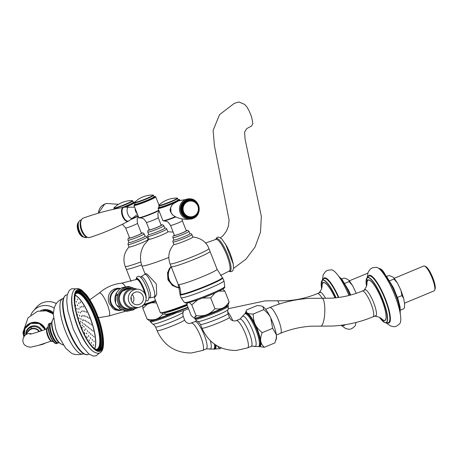 <?xml version="1.0" encoding="UTF-8"?>
<svg xmlns="http://www.w3.org/2000/svg" width="458" height="458" viewBox="0 0 458 458"><rect width="100%" height="100%" fill="white"/><g stroke="black" fill="none" stroke-linecap="round" stroke-linejoin="round"><path stroke-width="0.69" d="M187.917 307.141A22.396 1.769 158.5 0 1 166.025 314.303A22.396 1.769 158.5 0 1 165.304 314.148C165.149 314.514 165.733 314.652 167.05 314.566L167.05 314.566A22.013 1.74 -21.5 0 0 188.083 307.57M187.236 305.412A22.396 1.769 158.5 0 1 165.985 312.505L161.949 313.026A26.1 2.061 -21.5 0 0 187.047 304.747M156.739 294.317L155.222 296.652L154.73 296.681M145.478 274.067L145.925 273.752L147.293 274.13L145.77 273.684L145.295 274.142M179.284 287.893L172.569 285.454L168.12 279.895L167.645 272.745L171.074 266.39M154.506 296.778L154.907 296.87L156.716 294.38L156.264 283.92L147.155 274.067M149.113 239.002L143.938 245.122C140.182 251.717 139.501 258.61 141.888 265.812A26.467 2.09 158.5 0 0 166.804 258.255A26.467 2.09 158.5 0 0 168.796 257.465A26.472 2.095 158.5 0 1 142.747 266.006A26.472 2.095 158.5 0 1 141.888 265.817A26.472 2.095 158.5 0 1 141.883 265.8L145.186 274.187M171.029 266.281L167.536 272.647L167.931 279.827L172.443 285.54L179.313 288.025M167.874 231.788A10.179 0.807 158.5 0 1 167.88 231.805A10.179 0.807 158.5 0 1 158.52 236.357A10.179 0.807 158.5 0 1 148.936 239.265A10.179 0.807 158.5 0 1 148.93 239.253M167.88 231.805A10.179 0.807 158.5 0 1 167.886 231.817L166.764 228.971A10.179 0.807 158.5 0 1 166.769 228.989A10.179 0.807 158.5 0 1 157.403 233.523A10.179 0.807 158.5 0 1 147.82 236.431A10.179 0.807 158.5 0 1 147.814 236.42M164.777 228.101A8.656 0.681 158.5 0 1 164.788 228.113A8.656 0.681 158.5 0 1 164.788 228.13A8.656 0.681 158.5 0 1 156.831 231.983A8.656 0.681 158.5 0 1 148.684 234.456A8.656 0.681 158.5 0 1 148.678 234.444M161.13 225.096A6.464 0.51 158.5 0 1 161.262 225.141A6.464 0.51 158.5 0 1 155.376 228.01A6.464 0.51 158.5 0 1 149.234 229.876A6.464 0.51 158.5 0 1 149.228 229.87A6.464 0.51 158.5 0 1 149.297 229.75M178.838 287.847A12.727 12.337 86.8 0 0 179.273 287.842M222.296 277.829A22.934 1.815 158.5 0 1 222.674 277.926A22.934 1.815 158.5 0 1 204.995 286.903A22.934 1.815 158.5 0 1 180.79 294.963A22.934 1.815 158.5 0 1 180.04 294.723A22.934 1.815 158.5 0 1 180.246 294.391M174.023 244.291C168.87 250.034 167.554 256.554 170.073 263.848A20.868 1.649 158.5 0 0 170.96 263.98A20.868 1.649 158.5 0 0 195.326 255.61A20.868 1.649 158.5 0 0 208.905 248.551L210.016 251.362A20.868 1.649 158.5 0 1 195.709 258.724A20.868 1.649 158.5 0 1 171.178 266.665L178.208 284.51L180.028 294.202A22.74 1.798 158.5 0 0 180.778 294.42A22.74 1.798 158.5 0 0 204.663 286.473A22.74 1.798 158.5 0 0 222.325 277.542L217.046 269.212A20.868 1.649 158.5 0 1 202.739 276.575A20.868 1.649 158.5 0 1 178.883 284.658A20.868 1.649 158.5 0 1 178.208 284.51M140.864 261.942A20.868 1.649 158.5 0 1 136.736 263.436A20.868 1.649 158.5 0 1 125.189 266.384L126.299 269.201A20.868 1.649 158.5 0 0 137.847 266.247A20.868 1.649 158.5 0 0 141.585 264.896A20.868 1.649 158.5 0 1 126.299 269.201L131.085 281.349M186.251 240.461A10.179 0.807 158.5 0 1 174.366 244.543A10.179 0.807 158.5 0 1 173.931 244.48L172.952 242.001A10.179 0.807 158.5 0 0 173.387 242.064A10.179 0.807 158.5 0 0 185.272 237.983A10.179 0.807 158.5 0 0 191.896 234.542L192.875 237.015A10.179 0.807 158.5 0 1 186.251 240.461M189.921 233.683A8.656 0.681 158.5 0 1 184.288 236.609A8.656 0.681 158.5 0 1 174.183 240.078A8.656 0.681 158.5 0 1 173.817 240.026L172.889 237.668A8.656 0.681 158.5 0 0 173.256 237.719A8.656 0.681 158.5 0 0 183.36 234.25A8.656 0.681 158.5 0 0 188.988 231.324L189.921 233.683M186.263 230.66A6.464 0.51 158.5 0 1 186.395 230.706A6.464 0.51 158.5 0 1 181.385 233.225A6.464 0.51 158.5 0 1 174.641 235.486A6.464 0.51 158.5 0 1 174.366 235.446A6.464 0.51 158.5 0 1 174.435 235.32M217.046 269.212L210.016 251.362A20.868 1.649 158.5 0 1 193.849 259.491A20.868 1.649 158.5 0 1 172.065 266.791A20.868 1.649 158.5 0 1 171.178 266.665L170.073 263.848M147.184 240.25A10.179 0.807 158.5 0 1 134.681 245.58A10.179 0.807 158.5 0 1 129.047 247.017L128.074 244.538A10.179 0.807 158.5 0 0 133.707 243.101A10.179 0.807 158.5 0 0 146.211 237.771A10.179 0.807 158.5 0 0 147.018 237.078L147.991 239.557A10.179 0.807 158.5 0 1 147.184 240.25M145.037 236.219A8.656 0.681 158.5 0 1 144.35 236.809A8.656 0.681 158.5 0 1 133.725 241.337A8.656 0.681 158.5 0 1 128.938 242.563L128.005 240.204A8.656 0.681 158.5 0 0 132.797 238.979A8.656 0.681 158.5 0 0 143.423 234.45A8.656 0.681 158.5 0 0 144.11 233.861L145.037 236.219M141.379 233.196A6.464 0.51 158.5 0 1 141.516 233.248A6.464 0.51 158.5 0 1 133.06 237.072A6.464 0.51 158.5 0 1 129.482 237.983A6.464 0.51 158.5 0 1 129.551 237.857M169.763 314.148A18.291 1.448 158.5 0 1 155.972 319.249A18.291 1.448 158.5 0 1 149.434 320.749L147.104 319.106L142.862 308.343L147.51 304.141M165.338 314.222L162.71 314.096C160.535 316.827 158.279 318.539 155.943 319.226C153.648 320.022 150.699 319.982 147.104 319.106M142.764 305.503L142.862 308.343M162.275 312.991L162.71 314.096M151.701 302.749L156.504 302.921M218.884 291.116L224.872 291.099L229.114 301.862L228.25 304.845A18.291 1.448 158.5 0 1 223.04 307.925A18.291 1.448 158.5 0 1 205.442 315.15A18.291 1.448 158.5 0 1 194.318 318.207L191.272 315.659L187.03 304.896L187.425 302.984M229.114 301.862C227.197 304.919 225.176 306.929 223.046 307.89C220.962 308.95 218.248 309.207 214.911 308.658C209.999 314.503 203.69 316.804 195.99 315.556L194.066 318.104M189.274 302.515L191.747 304.793L197.867 299.761M191.747 304.793L195.99 315.556M202.522 298.049L210.669 297.895L214.911 308.658M210.669 297.895L214.974 292.937M224.872 291.099L222.765 289.061M121.542 310.129L119.103 310.581L113.246 308.869L109.193 303.54C107.04 296.95 108.735 292.107 114.277 289.021L117.843 288.219L119.859 288.414A10.895 10.563 86.8 0 0 110.693 303.356A10.895 10.563 86.8 0 0 121.089 310.163L118.725 310.301A10.895 10.563 86.8 0 1 114.683 309.717M119.944 288.408A11.198 10.855 86.8 0 0 117.62 288.237M118.897 310.593A11.198 10.855 86.8 0 0 121.175 310.158M213.972 349.042L213.915 349.019A18.291 4.248 -112.6 0 0 216.021 345.183M214.023 349.065L219.806 348.698L217.516 346.071M221.506 347.994L219.806 348.698M258.816 346.488L258.799 346.483A18.291 4.248 -112.6 0 0 255.192 324.407A18.291 4.248 -112.6 0 0 245.144 313.656L246.553 309.957L256.972 305.623C259.898 305.629 261.873 305.95 262.898 306.585A18.326 4.254 -112.6 0 0 262.543 306.396A18.326 4.254 -112.6 0 0 262.52 306.391M258.867 346.511L264.392 347.267C260.241 343.826 259.52 338.954 262.234 332.657C258.833 329.932 256.497 327.172 255.226 324.384C253.852 321.642 253.217 318.178 253.308 313.999C247.629 314.079 245.374 312.728 246.553 309.957M263.734 309.665C267.043 312.287 269.378 315.047 270.741 317.932L272.653 328.323L276.277 334.569C276.632 336.819 276.14 339.607 274.811 342.933L276.208 339.258A18.326 4.254 -112.6 0 0 276.277 334.569A18.326 4.254 -112.6 0 0 270.741 317.932A18.326 4.254 -112.6 0 0 262.898 306.585L263.734 309.665L253.308 313.999M262.543 306.396L262.898 306.585M272.653 328.323L262.234 332.657M274.811 342.933L264.392 347.267M131.051 297.036A7.66 7.425 -93.2 0 1 131.24 300.334M130.948 297.809A7.38 7.156 -93.2 0 1 131.045 299.584M119.859 288.414L117.494 288.546A10.895 10.563 86.8 0 0 110.601 291.735M138.03 307.467A10.179 9.87 -93.2 0 1 133.782 308.732A10.179 9.87 -93.2 0 1 125.795 305.268A10.179 9.87 -93.2 0 1 124.095 294.614A10.179 9.87 -93.2 0 1 132.631 288.403A10.179 9.87 -93.2 0 1 136.994 289.181M119.876 306.677L119.99 308.927L116.721 305.394L119.876 306.677M117.603 294.981L115.17 296.234L116.252 293.246L117.603 294.981M128.709 310.65C124.828 311.537 125.538 311.497 130.828 310.53L133.375 309.917L136.003 308.091M132.654 302.784A6.464 6.269 86.8 0 0 132.185 294.442M132.488 302.595A6.464 6.269 -93.2 0 1 136.828 291.889A6.464 6.269 -93.2 0 1 142.976 300.854A6.464 6.269 -93.2 0 1 132.488 302.595M130.524 304.37A9.16 8.885 -93.2 0 1 136.679 289.198A9.16 8.885 -93.2 0 1 145.392 301.902A9.16 8.885 -93.2 0 1 130.524 304.37M137.709 307.49L133.725 307.719A9.16 8.885 -93.2 0 1 125.005 295.009A9.16 8.885 -93.2 0 1 132.688 289.422L136.679 289.198M126.282 287.137C120.992 288.105 120.282 288.145 124.164 287.258C129.454 286.284 130.158 286.244 126.282 287.137L128.824 286.49L134.446 288.477M116.252 293.246L118.988 289.691L121.61 287.864L124.164 287.258M30.812 315.035A16.036 15.807 40.7 0 1 33.354 310.936L36.697 307.055A16.036 15.807 40.7 0 1 56.351 303.585M33.354 310.936A16.036 15.807 40.7 0 1 54.147 308.148M40.768 310.501A11.914 11.742 40.7 0 1 53.34 312.642M146.005 297.19A10.946 2.542 -112.6 0 0 143.875 288.929A10.946 2.542 -112.6 0 0 137.675 279.036A10.946 2.542 -112.6 0 0 136.587 279.42M149.096 297.86L152.394 297.471M150.768 297.597L149.423 297.66M140.366 277.187L144.728 274.376A12.217 2.84 67.4 0 1 144.957 274.325A12.217 2.84 67.4 0 1 152.417 285.489A12.217 2.84 67.4 0 1 154.111 296.939L152.445 297.471M137.045 279.225A10.74 2.496 67.4 0 1 137.251 279.088A10.74 2.496 67.4 0 1 137.801 279.099M233.563 268.348L245.854 259.274L255.054 247.011L260.482 232.2L261.346 216.457L245.099 139.238L244.583 132.104L246.696 128.618L251.516 126.053L252.885 123.608L251.665 117.082L249.244 111.065L246.736 106.691L244.601 104.378L238.881 101.979L234.313 103.359L219.548 114.649L213.113 130.467L214.453 145.936L229.08 220.017L228.479 225.92L226.401 231.256L223.115 235.589L220.464 237.776M225.491 243.937L233.305 264.249M378.926 268.531A13.459 3.126 67.4 0 1 379.161 268.485A13.459 3.126 67.4 0 1 379.745 268.611A13.459 3.126 67.4 0 1 384.365 274.376M385.779 275.619A12.543 2.914 -112.6 0 0 380.861 269.109L379.745 268.611M341.508 278.808L344.307 278.12L346.128 278.59L349.053 280.411L349.088 281.573L352.5 285.511L356.021 292.771M348.985 295.473A22.751 5.284 -112.6 0 0 346.632 290.263M344.817 283.347L349.088 281.573M322.34 280.164L323.251 274.72L325.432 271.611L327.504 270.317L331.598 269.819A30.743 7.139 67.4 0 1 332.353 270.031A30.743 7.139 67.4 0 1 348.944 295.484M355.889 322.501A30.743 7.139 67.4 0 1 354.984 326.044C350.004 330.911 348.246 328.907 345.641 328.518L341.124 325.317M394.269 278.281L423.787 266.001A13.459 3.126 67.4 0 1 424.039 265.943A13.459 3.126 67.4 0 1 424.629 266.075A13.459 3.126 67.4 0 1 431.842 277.227A13.459 3.126 67.4 0 1 434.665 290.212A13.459 3.126 67.4 0 1 434.127 290.859L404.517 303.173M434.665 290.212L435.1 289.067A12.543 2.914 -112.6 0 0 432.472 276.97A12.543 2.914 -112.6 0 0 425.745 266.573L424.629 266.075M386.392 276.271L389.191 275.584L392.346 276.752L393.932 277.874L393.972 279.036L397.384 282.975L400.905 290.235L401.929 295.587L403.716 298.519L404.643 304.393L404.471 307.352L403.933 308.703L404.466 307.37M395.964 298.433A22.751 5.284 -112.6 0 0 391.51 287.727M400.475 310.14L403.933 308.703M397.487 297.437L401.929 295.587M389.695 280.811L393.972 279.036M367.219 277.622L368.129 272.184L370.316 269.075L372.388 267.781L376.482 267.283A30.743 7.139 67.4 0 1 377.237 267.495A30.743 7.139 67.4 0 1 394.367 294.276A30.743 7.139 67.4 0 1 399.868 323.508C394.888 328.375 393.13 326.365 390.525 325.981L386.002 322.781M71.906 295.874A32.512 9.773 69.9 0 0 77.797 327.384A32.512 9.773 69.9 0 0 91.755 350.215M50.861 323.148A10.586 3.183 69.9 0 0 50.523 323.205A10.586 3.183 69.9 0 0 50.288 323.331A10.586 3.183 69.9 0 0 51.319 334.655A10.586 3.183 69.9 0 0 57.788 343.099A10.586 3.183 69.9 0 0 58.023 342.973A10.586 3.183 69.9 0 0 58.086 342.922M50.254 324.304A9.876 2.971 69.9 0 0 51.37 334.174A9.876 2.971 69.9 0 0 56.878 342.435M51.743 322.764L51.164 322.976A10.586 3.183 69.9 0 0 50.924 323.102A10.586 3.183 69.9 0 0 51.96 334.426A10.586 3.183 69.9 0 0 58.429 342.865L59.008 342.653M72.095 304.954A32.833 9.87 69.9 0 0 86.047 343.151M39.033 331.649A6.464 6.372 -139.3 0 0 28.791 330.916L24.652 335.725A6.464 6.372 -139.3 0 0 24.6 335.788M42.056 330.636A8.65 8.53 -139.3 0 0 25.762 334.437M82.245 322.352L82.617 323.296L82.245 322.352M80.728 318.505L81.089 319.455L80.728 318.505M79.389 315.104L79.749 316.054L79.389 315.104M78.049 311.703L78.41 312.654L78.06 311.698M76.709 308.303L77.07 309.259L76.721 308.297M75.37 304.908L75.742 305.852L75.381 304.902M80.574 321.075L80.934 322.026L80.574 321.075M82.091 324.928L82.451 325.878L82.102 324.922M83.757 326.199L84.117 327.149L83.757 326.199M83.911 323.629L84.272 324.579L83.911 323.629M82.394 319.781L82.755 320.732L82.394 319.781M78.787 317.709L79.16 318.654L78.787 317.709M79.801 322.484L80.161 323.434L79.812 322.478M81.959 327.201L82.32 328.151L81.959 327.201M84.249 329.645L84.61 330.596L84.249 329.645M85.6 328.684L85.961 329.634L85.6 328.684M85.383 324.756L85.743 325.707L85.394 324.751M83.694 319.701L84.054 320.652L83.694 319.701M81.329 315.894L81.684 316.844L81.329 315.894M77.156 314.171L77.517 315.121L77.156 314.171M84.421 332.611L84.782 333.561L84.421 332.611M86.436 333L86.797 333.951L86.448 332.995M87.329 330.539L87.701 331.483L87.341 330.533M86.854 325.878L87.215 326.829L86.854 325.878M85.148 320.279L85.52 321.224L85.159 320.274M82.663 315.23L83.035 316.175L82.675 315.224M80.064 312.093L80.425 313.043L80.076 312.087M86.86 336.659L87.22 337.615L86.86 336.659M88.451 335.525L88.823 336.47L88.463 335.519M88.972 332.107L89.333 333.058L88.972 332.107M88.325 327.006L88.697 327.951L88.337 327.001M86.631 321.098L86.991 322.048L86.631 321.098M84.175 315.407L84.535 316.358L84.175 315.407M81.387 310.919L81.747 311.869L81.387 310.919M78.747 308.406L79.108 309.356L78.759 308.4M89.115 339.802L89.476 340.752L89.115 339.802M90.329 337.586L90.69 338.536L90.341 337.58M90.564 333.533L90.924 334.483L90.575 333.527M89.802 328.134L90.174 329.079L89.802 328.134M88.125 322.037L88.497 322.982L88.136 322.031M85.738 315.974L86.098 316.925L85.738 315.974M82.927 310.684L83.287 311.635L82.927 310.684M80.036 306.803L80.396 307.753L80.047 306.797M77.413 304.793L77.774 305.749L77.413 304.793M91.211 342.361L91.571 343.311L91.211 342.361M92.11 339.372L92.47 340.323L92.121 339.367M92.132 334.872L92.487 335.823L92.132 334.872M91.274 329.256L91.634 330.212L91.285 329.25M89.613 323.033L89.974 323.983L89.625 323.027M87.301 316.747L87.661 317.697L87.312 316.741M84.535 310.959L84.896 311.909L84.535 310.959M81.57 306.179L81.93 307.129L81.581 306.173M78.662 302.841L79.022 303.791L78.662 302.841M76.074 301.238L76.434 302.188L76.074 301.238M93.18 344.548L93.541 345.498L93.18 344.548M93.821 340.987L94.182 341.937L93.833 340.981M93.672 336.155L94.033 337.105L93.672 336.155M92.745 330.384L93.106 331.334L92.756 330.378M91.102 324.064L91.463 325.014L91.113 324.058M88.858 317.629L89.218 318.579L88.858 317.629M86.161 311.514L86.533 312.459L86.161 311.514M83.196 306.139L83.556 307.089L83.196 306.139M80.167 301.868L80.528 302.818L80.167 301.868M77.276 298.994L77.637 299.944L77.287 298.988M74.717 297.723L75.101 298.656L74.7 297.981M45.142 329.554L39.211 323.56L30.823 323.354L24.995 328.569L24.154 336.372A11.169 11.009 40.7 0 1 30.818 323.377A11.169 11.009 40.7 0 1 45.119 329.565M43.401 310.312A10.671 10.517 40.7 0 1 53.334 312.785M133.255 202.213A10.259 0.813 158.5 0 1 126.362 205.894A10.259 0.813 158.5 0 1 122.028 207.606M132.064 200.61A9.904 0.784 158.5 0 1 132.167 200.61A9.904 0.784 158.5 0 1 125.595 204.176A9.904 0.784 158.5 0 1 114.059 207.743L114.168 209.169M114.059 207.743A25.453 25.453 0 0 1 132.167 200.61L132.757 200.936L133.295 202.316A10.156 0.801 158.5 0 1 121.983 207.611M114.053 208.882A7.351 7.128 86.8 0 0 113.842 209.237M154.002 196.637A10.259 0.813 158.5 0 1 153.052 197.558A10.259 0.813 158.5 0 1 141.808 202.384A10.259 0.813 158.5 0 1 135.104 204.079M152.915 195.034L153.499 195.366L154.043 196.74A10.156 0.801 158.5 0 1 140.211 202.94A10.156 0.801 158.5 0 1 135.144 204.188L134.6 202.808L134.807 202.167A9.904 0.784 158.5 0 0 141.012 200.673A9.904 0.784 158.5 0 0 152.085 195.932A9.904 0.784 158.5 0 0 152.915 195.034A25.453 25.453 0 0 0 134.807 202.167M134.646 207.153L129.333 207.176A5.857 2.868 71.1 0 0 128.921 207.131A5.857 2.868 71.1 0 0 128.229 207.314A5.857 2.868 71.1 0 0 127.839 214.172A5.857 2.868 71.1 0 0 132.505 218.174A5.857 2.868 71.1 0 0 132.677 218.065A5.857 2.868 71.1 0 0 132.975 217.773L137.492 214.384M128.921 207.131L124.37 207.193A7.288 3.567 71.1 0 0 122.338 213.709A7.288 3.567 71.1 0 0 123.025 215.964A7.288 3.567 71.1 0 0 123.437 216.92A7.288 3.567 71.1 0 0 129.042 220.808L132.677 218.065M122.349 213.766A6.784 3.321 71.1 0 0 122.36 213.823A6.784 3.321 71.1 0 0 123.002 215.924A6.784 3.321 71.1 0 0 123.385 216.811A6.784 3.321 71.1 0 0 123.414 216.863M123.734 207.314A7.351 3.601 71.1 0 0 123.54 207.337A7.351 3.601 71.1 0 0 122.967 207.543A7.351 3.601 71.1 0 0 122.481 216.159A7.351 3.601 71.1 0 0 128.303 221.203A7.351 3.601 71.1 0 0 128.343 221.18A7.351 3.601 71.1 0 0 128.469 221.105M78.123 222.748A7.912 3.876 71.1 0 0 78.06 230.7A7.912 3.876 71.1 0 0 82.995 236.941M79.171 221.231A8.965 4.391 71.1 0 0 78.209 227.094L78.209 227.094A8.965 4.391 71.1 0 0 80.39 233.46L80.39 233.46A8.965 4.391 71.1 0 0 84.753 237.49M79.778 232.292A8.353 4.088 -108.9 0 1 78.438 228.387M178.964 199.556A11.41 0.905 158.5 0 1 179.101 199.545L178.128 199.648A10.259 0.813 158.5 0 1 171.24 203.358A10.259 0.813 158.5 0 1 159.241 207.119M171.052 212.552L170.691 207.789M178.179 199.78A10.156 0.801 158.5 0 1 170.13 203.804A10.156 0.801 158.5 0 1 159.613 207.297A10.156 0.801 158.5 0 1 159.281 207.222L158.737 205.842A10.156 0.801 158.5 0 0 159.069 205.917A10.156 0.801 158.5 0 0 170.674 201.984A10.156 0.801 158.5 0 0 177.635 198.4L178.179 199.78M177.635 198.4L177.051 198.074A9.904 0.784 158.5 0 1 170.479 201.64A9.904 0.784 158.5 0 1 159.155 205.476A9.904 0.784 158.5 0 1 158.943 205.207L158.737 205.842M170.96 212.323A3.819 3.698 -93.2 0 1 170.21 208.894M174.584 216.279A7.288 7.07 -93.2 0 1 173.857 203.421M174.126 216.016A7.351 7.128 -93.2 0 1 173.433 203.736L178.506 200.844L189.469 198.801A10.202 9.887 86.8 0 0 185.605 199.533A10.202 9.887 86.8 0 0 180.166 212.81A10.202 9.887 86.8 0 0 190.614 219.113A10.202 9.887 86.8 0 0 193.053 218.46A10.202 9.887 86.8 0 0 199.047 207.142A10.202 9.887 86.8 0 0 189.469 198.801C199.906 198.383 202.946 215.008 193.07 218.455L190.614 219.113C184.362 219.811 178.866 218.781 174.126 216.016M187.837 201.577A7.912 7.671 -93.2 0 1 197.833 205.963A7.912 7.671 -93.2 0 1 193.619 216.256A7.912 7.671 -93.2 0 1 183.624 211.877A7.912 7.671 -93.2 0 1 187.837 201.577M187.03 200.627A8.965 8.691 -93.2 0 1 198.36 205.59A8.965 8.691 -93.2 0 1 193.585 217.258A8.965 8.691 -93.2 0 1 182.255 212.289A8.965 8.691 -93.2 0 1 187.03 200.627M196.602 203.592A8.353 8.101 86.8 0 0 182.891 212.06A8.353 8.101 86.8 0 0 197.163 213.548M187.11 304.226A26.472 2.095 158.5 0 1 161.153 312.734A26.472 2.095 158.5 0 1 160.294 312.545C160.151 312.888 160.706 313.049 161.949 313.026M149.239 229.601A7.128 0.561 158.5 0 0 155.325 228.084A7.128 0.561 158.5 0 0 161.88 224.907A7.128 0.561 158.5 0 0 161.067 224.941L162.756 224.792L163.855 225.754A8.656 0.681 158.5 0 1 163.861 225.765A8.656 0.681 158.5 0 1 155.897 229.624A8.656 0.681 158.5 0 1 147.751 232.097A8.656 0.681 158.5 0 1 147.751 232.086L148.684 234.456M171.246 266.831A12.561 12.177 86.8 0 0 170.084 281.487A12.561 12.177 86.8 0 0 179.187 287.51M169.655 268.182A12.727 12.337 86.8 0 0 169.5 281.601A12.727 12.337 86.8 0 0 179.25 287.75M223.653 287.641A20.667 1.632 158.5 0 1 209.638 295.221A20.667 1.632 158.5 0 1 186.354 303.087M184.408 302.457L186.04 303.162C186.234 303.774 201.411 298.948 212.838 293.87C226.773 287.784 224.626 287.372 224.752 286.565A21.681 1.712 158.5 0 1 207.503 295.181A21.681 1.712 158.5 0 1 185.101 302.601A21.681 1.712 158.5 0 1 184.408 302.457L181.076 297.763A23.077 1.826 158.5 0 0 181.786 297.872A23.077 1.826 158.5 0 0 205.333 290.091A23.077 1.826 158.5 0 0 223.991 280.857L222.674 277.926M222.124 278.029A22.482 1.775 158.5 0 1 205.545 286.639A22.482 1.775 158.5 0 1 181.191 294.797A22.482 1.775 158.5 0 1 180.509 294.425M178.883 284.658A26.472 25.659 -93.2 0 1 180.778 294.42M155.537 300.465A21.681 1.712 158.5 0 1 143.921 304.358M142.844 305.434L155.846 301.261A20.667 1.632 158.5 0 1 142.873 305.412M186.2 230.511A7.128 0.561 158.5 0 1 182.376 232.876A7.128 0.561 158.5 0 1 174.051 235.733A7.128 0.561 158.5 0 1 174.372 235.172M144.11 233.861L143.016 232.899L141.316 233.03A7.128 0.561 158.5 0 1 141.562 233.488A7.128 0.561 158.5 0 1 132.814 237.221A7.128 0.561 158.5 0 1 129.437 237.742A7.128 0.561 158.5 0 1 129.494 237.708M89.854 299.709L99.22 293.109C105.649 287.389 113.137 284.075 121.696 283.159A12.99 3.017 67.4 0 1 121.731 283.159A12.99 3.017 67.4 0 1 125.641 286.971M121.696 283.159L136.633 279.403A10.689 2.485 67.4 0 1 136.833 279.357A10.689 2.485 67.4 0 1 143.354 289.124A10.689 2.485 67.4 0 1 144.877 293.767M99.22 293.109A12.44 2.891 67.4 0 1 99.655 292.925A12.44 2.891 67.4 0 1 107.252 304.295A12.44 2.891 67.4 0 1 108.746 316.009L98.378 317.726M191.375 323.153A14.759 3.429 67.4 0 1 191.65 323.09A14.759 3.429 67.4 0 1 200.438 336.023A14.759 3.429 67.4 0 1 202.711 350.416L206.312 348.916A14.759 3.429 -112.6 0 0 204.257 335.084A14.759 3.429 -112.6 0 0 195.245 321.596A14.759 3.429 -112.6 0 0 194.971 321.659L189.801 323.52C187.248 323.411 185.501 322.197 184.557 319.879A14.759 1.168 158.5 0 1 172.861 325.73A14.759 1.168 158.5 0 1 157.563 330.802A14.759 1.168 158.5 0 1 157.088 330.699L155.623 326.983A14.759 1.168 -21.5 0 0 156.104 327.086A14.759 1.168 -21.5 0 0 172.975 321.367A14.759 1.168 -21.5 0 0 183.091 316.163C182.788 313.117 182.845 311.789 183.257 312.179L183.692 310.593M176.536 312.717A17.776 1.403 158.5 0 1 171.229 315.024A17.776 1.403 158.5 0 1 150.911 321.911A17.776 1.403 158.5 0 1 150.339 321.785L152.789 324.178A16.436 1.3 -21.5 0 0 172.008 317.846A16.436 1.3 -21.5 0 0 183.257 312.179M210.388 340.763A16.436 3.819 67.4 0 1 210.033 349.122A16.436 3.819 67.4 0 1 209.191 348.904L213.565 349.162A17.776 4.128 -112.6 0 0 214.396 344.09M215.317 344.725A17.776 4.128 67.4 0 1 214.384 348.824L213.565 349.162M215.203 347.622A17.267 4.008 -112.6 0 0 215.598 344.914M149.966 320.789L150.006 320.944A17.776 1.403 -21.5 0 0 150.585 321.069A17.776 1.403 -21.5 0 0 170.897 314.182A17.776 1.403 -21.5 0 0 171.927 313.753M200.507 324.447C198.652 322.008 197.707 321.075 197.667 321.642A16.436 1.3 -21.5 0 0 198.102 321.676A16.436 1.3 -21.5 0 0 216.886 315.304A16.436 1.3 -21.5 0 0 228.136 309.642C227.7 309.408 227.649 310.736 227.975 313.627A14.759 1.168 158.5 0 1 217.853 318.831A14.759 1.168 158.5 0 1 200.982 324.55A14.759 1.168 158.5 0 1 200.507 324.447L201.967 328.163C208.716 343.031 220.172 350.467 236.345 350.456L247.595 347.874A14.759 3.429 -112.6 0 0 245.316 333.487A14.759 3.429 -112.6 0 0 236.528 320.554A14.759 3.429 -112.6 0 0 236.254 320.617L239.855 319.123A14.759 3.429 67.4 0 1 240.129 319.06A14.759 3.429 67.4 0 1 249.135 332.548A14.759 3.429 67.4 0 1 251.19 346.38C253.251 346.071 254.207 346.065 254.07 346.368A16.436 3.819 67.4 0 0 252.936 331.111A16.436 3.819 67.4 0 0 242.906 316.094A16.436 3.819 67.4 0 0 241.893 317.091L244.795 313.799A17.776 4.128 -112.6 0 1 245.127 313.724A17.776 4.128 -112.6 0 1 255.976 329.966A17.776 4.128 -112.6 0 1 258.449 346.626L254.07 346.368M201.967 328.163A14.759 1.168 -21.5 0 0 202.447 328.266A14.759 1.168 -21.5 0 0 217.739 323.193A14.759 1.168 -21.5 0 0 229.441 317.342C230.38 319.661 232.126 320.875 234.679 320.978L236.254 320.617M195.222 319.249L194.89 318.407A17.776 1.403 -21.5 0 0 195.463 318.533A17.776 1.403 -21.5 0 0 215.781 311.646A17.776 1.403 -21.5 0 0 227.964 305.377L228.296 306.219A17.776 1.403 158.5 0 1 216.113 312.488A17.776 1.403 158.5 0 1 195.795 319.375A17.776 1.403 158.5 0 1 195.222 319.249L197.667 321.642M247.039 313.724A17.267 4.008 -112.6 0 1 257.127 329.445C252.295 318.247 248.454 312.923 245.614 313.461A17.776 4.128 67.4 0 1 245.946 313.387A17.776 4.128 67.4 0 1 256.789 329.628A17.776 4.128 67.4 0 1 259.262 346.288L258.449 346.626M260.087 345.086A17.267 4.008 -112.6 0 0 257.133 329.462M120.54 288.494A10.774 10.448 86.8 0 0 111.265 303.288A10.774 10.448 86.8 0 0 121.759 310.009M134.045 288.431A11.805 11.444 86.8 0 0 121.101 289.937A11.805 11.444 86.8 0 0 120.07 306.591A11.805 11.444 86.8 0 0 135.179 308.549M132.98 308.778A10.826 10.494 -93.2 0 1 120.964 305.938A10.826 10.494 -93.2 0 1 121.908 290.664A10.826 10.494 -93.2 0 1 131.83 288.448M129.74 308.961A10.179 9.87 -93.2 0 1 121.754 305.497A10.179 9.87 -93.2 0 1 122.647 291.133A10.179 9.87 -93.2 0 1 128.589 288.632L122.618 291.145C115.496 296.881 120.717 309.986 129.74 308.961L133.782 308.732M136.175 279.586A11.507 2.674 67.4 0 1 136.988 278.407A11.507 2.674 67.4 0 1 144.012 288.924A11.507 2.674 67.4 0 1 146.039 299.24M135.974 279.666L136.604 277.245L138.276 276.311C139.009 276.111 140.062 276.718 141.442 278.132A12.103 2.811 67.4 0 1 146.789 287.819A12.103 2.811 67.4 0 1 149.131 296.624A12.103 2.811 67.4 0 1 149.136 296.721M141.075 276.953A11.313 2.628 67.4 0 1 141.522 276.735A11.313 2.628 67.4 0 1 148.169 286.439A11.313 2.628 67.4 0 1 150.092 297.62M154.111 296.939L155.731 296.269M159.052 210.875L157.855 213.623L158.216 217.693A6.355 0.504 158.5 0 1 153.854 219.937A6.355 0.504 158.5 0 1 146.589 222.399A6.355 0.504 158.5 0 1 146.383 222.353L149.365 229.927M181.9 218.884L182.358 220.762A6.355 0.504 158.5 0 1 182.204 220.962A6.355 0.504 158.5 0 1 175.071 224.151A6.355 0.504 158.5 0 1 170.531 225.422L174.498 235.492M138.316 216.479L137.119 219.227L137.48 223.298A6.355 0.504 158.5 0 1 133.123 225.536A6.355 0.504 158.5 0 1 125.858 228.004A6.355 0.504 158.5 0 1 125.652 227.958L129.62 238.028M229.074 271.165A17.662 4.099 -112.6 0 0 229.309 259.365A17.662 4.099 -112.6 0 0 219.279 239.952A17.662 4.099 -112.6 0 0 215.855 239.385M205.516 243.049L216.079 239.334A17.186 3.99 67.4 0 1 218.598 240.685A17.186 3.99 67.4 0 1 227.66 257.493A17.186 3.99 67.4 0 1 229.269 271.044L220.538 275.424M276.998 300.791A13.946 3.406 92.4 0 1 277.079 300.791L286.365 300.723C297.082 300.105 307.415 297.734 317.371 293.607A13.946 3.24 67.4 0 1 317.629 293.549A13.946 3.24 67.4 0 1 322.22 298.267M227.632 311.755A13.946 3.24 67.4 0 1 232.819 320.715M228.485 308.663L265.045 300.877L277.079 300.791A13.946 3.406 92.4 0 1 279.122 304.106M339.733 277.8A22.751 5.284 67.4 0 1 347.817 290.446A22.751 5.284 67.4 0 1 349.958 295.227M342.206 325.289A25.803 5.994 -112.6 0 0 342.584 325.461A25.803 5.994 -112.6 0 0 344.908 324.751M338.851 297.448A25.803 5.994 -112.6 0 0 325.747 277.995A25.803 5.994 -112.6 0 0 323.13 279.414M336.086 297.792A24.474 5.685 -112.6 0 0 324.001 280.124A24.474 5.685 -112.6 0 0 322.22 280.262L323.588 278.916A25.287 5.874 67.4 0 1 325.604 278.601A25.287 5.874 67.4 0 1 338.376 297.511M325.552 298.335A14.387 3.343 -112.6 0 0 320.571 292.193A14.387 3.343 -112.6 0 0 319.415 292.387C322.438 288.185 321.648 288.002 322.094 286.519L322.094 286.702M322.094 286.553A21.744 5.049 67.4 0 1 324.556 282.769A21.744 5.049 67.4 0 1 335.033 297.895M335.124 297.889A21.921 5.09 -112.6 0 0 324.545 282.592A21.921 5.09 -112.6 0 0 322.071 286.788M321.619 288.603A24.297 5.645 67.4 0 1 323.932 280.336A24.297 5.645 67.4 0 1 335.897 297.809M344.038 324.882A25.287 5.874 67.4 0 1 342.887 325.312L340.718 325.335A24.474 5.685 -112.6 0 0 340.964 325.329A24.474 5.685 -112.6 0 0 341.307 325.26M321.877 298.255A13.946 3.406 92.4 0 1 321.963 298.255A13.946 3.406 92.4 0 1 324.785 312.167A13.946 3.406 92.4 0 1 320.869 326.125A13.946 3.406 92.4 0 1 320.789 326.125L311.497 326.193C300.786 326.812 290.452 329.182 280.496 333.31L276.346 335.038M280.496 333.31A13.946 3.24 67.4 0 0 278.344 319.713A13.946 3.24 67.4 0 0 270.043 307.495A13.946 3.24 67.4 0 0 269.785 307.553C282.66 302.211 296.045 299.143 309.923 298.341L331.249 298.187C341.96 297.568 352.294 295.198 362.249 291.07A13.946 3.24 67.4 0 1 362.513 291.013A13.946 3.24 67.4 0 1 370.814 303.23A13.946 3.24 67.4 0 1 372.967 316.827L376.264 315.453M384.617 275.264A22.751 5.284 67.4 0 1 392.701 287.91A22.751 5.284 67.4 0 1 399.943 312.11M387.09 322.747A25.803 5.994 -112.6 0 0 387.462 322.924A25.803 5.994 -112.6 0 0 386.661 302.286A25.803 5.994 -112.6 0 0 370.631 275.458A25.803 5.994 -112.6 0 0 368.009 276.878M368.885 277.582A24.474 5.685 -112.6 0 0 367.104 277.725L368.472 276.374A25.287 5.874 67.4 0 1 370.482 276.06A25.287 5.874 67.4 0 1 385.716 301.038A25.287 5.874 67.4 0 1 387.771 322.775L385.848 322.793A24.474 5.685 -112.6 0 0 383.466 301.33A24.474 5.685 -112.6 0 0 368.885 277.582M374.844 316.129A14.387 3.343 -112.6 0 0 375.268 316.238A14.387 3.343 -112.6 0 0 374.134 303.906A14.387 3.343 -112.6 0 0 365.455 289.656A14.387 3.343 -112.6 0 0 364.293 289.851C367.322 285.649 366.526 285.466 366.978 283.983L366.978 284.166M366.973 284.017A21.744 5.049 67.4 0 1 369.44 280.233A21.744 5.049 67.4 0 1 382.951 302.847A21.744 5.049 67.4 0 1 383.627 320.239A21.744 5.049 67.4 0 1 381.296 318.447M381.113 318.299A21.921 5.09 -112.6 0 0 383.724 320.382A21.921 5.09 -112.6 0 0 383.043 302.847A21.921 5.09 -112.6 0 0 369.423 280.056A21.921 5.09 -112.6 0 0 366.95 284.252M366.503 286.067A24.297 5.645 67.4 0 1 368.816 277.8A24.297 5.645 67.4 0 1 383.907 303.064A24.297 5.645 67.4 0 1 384.668 322.495A24.297 5.645 67.4 0 1 379.51 317.342L384.766 322.592L385.848 322.793A24.474 5.685 -112.6 0 1 384.852 322.609M46.567 329.812A6.464 1.946 69.9 0 0 47.741 336.069A6.464 1.946 69.9 0 0 50.506 340.603M94.686 348.778A29.776 8.954 69.9 0 0 90.054 317.411A29.776 8.954 69.9 0 0 75.066 295.084M75.038 295.227A29.678 8.925 -110.1 0 1 89.934 317.463A29.678 8.925 -110.1 0 1 94.571 348.687M75.656 293.704A29.776 8.954 -110.1 0 1 76.314 293.355A29.776 8.954 -110.1 0 1 94.067 315.946A29.776 8.954 -110.1 0 1 97.411 348.944A29.776 8.954 -110.1 0 1 96.752 349.294L95.59 349.414M96.214 349.775A30.285 9.108 69.9 0 0 98.052 349.248A30.285 9.108 69.9 0 0 94.651 315.688A30.285 9.108 69.9 0 0 75.599 293.332M98.699 350.324A31.459 9.458 69.9 0 0 98.939 350.17A31.459 9.458 69.9 0 0 95.401 315.31A31.459 9.458 69.9 0 0 77.144 291.311M76.268 292.13A30.949 9.303 -110.1 0 1 94.817 315.568A30.949 9.303 -110.1 0 1 98.298 349.866A30.949 9.303 -110.1 0 1 97.502 350.267M96.317 314.978A31.459 9.458 -110.1 0 1 99.85 349.838A31.459 9.458 -110.1 0 1 99.151 350.21C98.476 351.206 96.375 350.17 92.837 347.112C88.537 342.561 84.507 335.605 80.745 326.251C77.213 317.119 75.204 308.915 74.723 301.633C74.831 294.357 75.782 290.853 77.562 291.111A31.459 9.458 -110.1 0 1 96.317 314.978M76.864 291.483A31.459 9.458 -110.1 0 1 77.562 291.111M96.901 314.715A31.968 9.612 69.9 0 0 77.133 290.841A31.968 9.612 69.9 0 0 80.728 326.268A31.968 9.612 69.9 0 0 100.491 350.141A31.968 9.612 69.9 0 0 96.901 314.715M69.124 330.481A31.659 9.521 -110.1 0 1 65.563 295.393A31.659 9.521 -110.1 0 1 66.267 295.021C65.202 295.147 64.2 296.44 63.261 298.902A31.367 9.429 69.9 0 0 68.637 330.63A31.367 9.429 69.9 0 0 83.196 353.473C85.457 354.738 87.054 355.082 87.993 354.498A31.659 9.521 -110.1 0 1 69.124 330.481M48.588 324.567A10.168 3.057 69.9 0 0 49.991 335.571C53.872 344.805 56.786 343.781 56.649 343.517A10.586 3.183 -110.1 0 1 50.334 335.485A10.586 3.183 -110.1 0 1 49.143 323.749A10.586 3.183 -110.1 0 1 49.378 323.623L50.523 323.205M48.302 335.949A7.448 2.238 -110.1 0 1 47.5 327.67C46.121 327.51 46.252 330.298 47.89 336.052C50.689 342.12 51.256 341.21 52.601 341.634A7.448 2.238 -110.1 0 1 48.302 335.949M91.257 349.735A32.529 9.778 -110.1 0 1 77.843 327.373A32.529 9.778 -110.1 0 1 71.832 296.561M49.996 335.582A10.168 3.057 69.9 0 0 55.435 343.305M61.034 343.924C58.258 342.275 57.508 342.16 53.861 334.266C51.41 327.041 50.947 322.449 52.47 320.486A12.881 3.876 69.9 0 0 54.399 334.203A12.881 3.876 69.9 0 0 61.034 343.924L63.278 345.063M63.593 298.072L62.906 298.524C57.267 300.986 55.75 304.501 55.447 305.034L54.29 307.707L53.277 314.051L55.607 328.489A21.211 6.378 69.9 0 0 57.468 333.819A21.211 6.378 69.9 0 0 58.275 335.783L65.746 348.269L70.681 352.534C72.914 354.669 77.076 355.156 83.167 353.988L83.986 353.885M62.906 298.524A29.524 8.874 69.9 0 0 65.568 331.592A29.524 8.874 69.9 0 0 83.167 353.988M97.119 314.56A32.833 9.87 69.9 0 0 76.818 290.04A32.833 9.87 69.9 0 0 80.505 326.422A32.833 9.87 69.9 0 0 100.806 350.942A32.833 9.87 69.9 0 0 97.119 314.56M31.476 333.853A6.464 6.372 -139.3 0 0 24.652 335.725C22.814 338.29 22.385 340.632 23.358 342.756C23.742 345.481 28.757 347.811 31.945 346.918L38.363 345.401L51.594 340.97M31.196 326.336A2.639 0.389 -110.8 0 1 31.27 327.115A8.015 7.901 -139.3 0 0 26.283 333.51L26.249 333.871M39.468 331.512A6.881 6.784 -139.3 0 0 31.196 328.73A14.748 2.181 -110.8 0 1 31.27 327.115A8.015 7.901 -139.3 0 1 41.231 330.916M27.932 331.913A6.601 6.509 40.7 0 1 39.165 331.609M31.196 328.73A6.881 6.784 -139.3 0 0 27.297 332.657M23.971 336.647A11.53 11.364 40.7 0 1 31.201 322.787A11.53 11.364 40.7 0 1 45.571 329.399M45.365 310.45A11.198 11.038 40.7 0 1 53.283 313.85L45.348 310.444M138.196 216.159A11.301 0.893 158.5 0 1 130.679 219.571L138.196 216.165M138.064 215.838A11.708 0.927 158.5 0 1 131.847 218.689M134.623 202.86A11.708 0.927 158.5 0 1 126.981 206.547A11.708 0.927 158.5 0 1 125.435 207.176M133.244 202.184L134.085 202.093A11.41 0.905 158.5 0 1 134.223 202.081A11.41 0.905 158.5 0 1 126.763 206.186A11.41 0.905 158.5 0 1 124.273 207.199M132.757 200.936A10.156 0.801 158.5 0 1 125.795 204.52A10.156 0.801 158.5 0 1 114.185 208.453A10.156 0.801 158.5 0 1 113.859 208.384M98.504 213.136A10.202 9.887 -93.2 0 1 104.659 204.113A10.202 9.887 -93.2 0 1 107.098 203.455L118.473 204.331M139.335 217.676A11.301 0.893 158.5 0 0 144.888 216.451L158.937 210.588A11.301 0.893 158.5 0 1 144.923 216.439M158.811 210.262A11.708 0.927 158.5 0 1 144.596 216.165A11.708 0.927 158.5 0 1 138.757 217.596L133.965 205.424A11.708 0.927 158.5 0 0 139.804 203.993A11.708 0.927 158.5 0 0 154.512 197.822A11.708 0.927 158.5 0 0 155.749 196.843L154.827 196.522A11.41 0.905 158.5 0 1 154.128 197.541A11.41 0.905 158.5 0 1 139.787 203.558A11.41 0.905 158.5 0 1 134.417 204.56L133.965 205.424M153.499 195.366A10.156 0.801 158.5 0 1 152.428 196.207A10.156 0.801 158.5 0 1 139.667 201.566A10.156 0.801 158.5 0 1 134.6 202.808M135.15 208.43A3.819 1.866 71.1 0 0 135.648 211.298A3.819 1.866 71.1 0 0 137.177 213.583M128.303 221.203C115.96 227.769 103.09 233.196 89.705 237.49A10.202 4.992 -108.9 0 1 81.856 229.836A10.202 4.992 -108.9 0 1 82.715 218.363A10.202 4.992 -108.9 0 1 83.081 218.191C96.283 213.359 109.765 209.735 123.54 207.337M83.774 237.141A8.147 3.985 -108.9 0 1 78.513 231.33A8.147 3.985 -108.9 0 1 78.616 222.113M80.39 222.193A9.16 4.488 71.1 0 0 81.369 230.443A9.16 4.488 71.1 0 0 85.119 235.984M87.077 237.296L86.407 237.525A9.16 4.488 -108.9 0 1 79.48 231.095A9.16 4.488 -108.9 0 1 80.087 220.361A9.16 4.488 -108.9 0 1 80.459 220.189L81.123 219.96M78.163 223.842A8.147 3.985 71.1 0 0 79.045 231.147A8.147 3.985 71.1 0 0 82.354 236.047M175.38 216.703A11.708 0.927 158.5 0 1 163.277 220.716A11.708 0.927 158.5 0 1 162.893 220.636L163.661 220.974L164.857 220.762L175.832 216.926M175.002 202.654A11.708 0.927 158.5 0 1 171.864 204.01A11.708 0.927 158.5 0 1 158.479 208.545A11.708 0.927 158.5 0 1 158.102 208.464L158.554 207.594A11.41 0.905 158.5 0 0 158.6 208.069A11.41 0.905 158.5 0 0 171.647 203.65A11.41 0.905 158.5 0 0 179.101 199.545L179.885 199.883A11.708 0.927 158.5 0 1 179.021 200.638M175.826 216.926A11.301 0.893 158.5 0 1 163.787 220.945M193.328 200.375A9.458 9.171 86.8 0 0 186.108 200.209A9.458 9.171 86.8 0 0 181.07 212.518A9.458 9.171 86.8 0 0 193.018 217.756A9.458 9.171 86.8 0 0 194.272 217.115M191.02 217.058A8.147 7.895 -93.2 0 1 187.505 201.377A8.147 7.895 -93.2 0 1 190.018 200.799L190.179 200.793C198.772 199.803 201.801 213.623 193.625 216.474A8.147 7.895 86.8 0 0 190.179 200.793A8.147 7.895 86.8 0 0 183.326 211.968A8.147 7.895 86.8 0 0 193.614 216.479M193.574 217.441L190.179 218.128A9.16 8.885 -93.2 0 1 181.431 212.403A9.16 8.885 -93.2 0 1 189.143 199.831L189.704 199.797A9.16 8.885 86.8 0 0 181.992 212.369A9.16 8.885 86.8 0 0 193.568 217.447C202.774 214.235 199.367 198.686 189.704 199.797A9.16 8.885 86.8 0 1 193.585 217.441M164.725 312.688L165.304 314.148M154.14 296.927L160.294 312.545M167.05 314.566A89.081 89.081 0 0 0 188.559 308.766M148.627 234.313L147.768 235.435L147.82 236.431L148.936 239.265M163.855 225.754L164.788 228.113M149.234 229.584L147.9 230.649L147.751 232.097M164.731 227.97L166.117 228.199L166.764 228.971M167.846 231.719L173.17 232.12M180.04 294.723L181.076 297.763M224.752 286.565L223.991 280.857M191.896 234.542L191.244 233.763L189.864 233.534M188.988 231.324L187.894 230.363L186.194 230.494M208.905 248.551C206.484 241.939 201.073 238.074 192.681 236.946M174.366 235.149L173.032 236.214L172.889 237.668M173.759 239.877L172.901 241L172.952 242.001M147.018 237.078L146.365 236.299L144.98 236.076M129.482 237.691L129.208 237.845C128.2 238.171 127.799 238.956 128.005 240.204M148.512 239.528L147.968 239.488M129.139 246.833C123.992 252.57 122.675 259.091 125.189 266.384M128.881 242.419L128.017 243.536L128.074 244.538M125.555 311.217L108.746 316.009M117.843 288.219L117.414 288.248M136.633 279.403L137.497 279.042M118.679 310.604L119.103 310.581M202.711 350.416L191.467 352.992C175.294 353.004 163.832 345.572 157.088 330.699M196.27 320.783L194.971 321.659M184.557 319.879L183.091 316.163M152.789 324.178C152.949 323.709 153.894 324.648 155.623 326.983M215.644 344.943L215.191 348.063L214.384 348.824M150.006 320.944L150.339 321.785M206.312 348.916L209.191 348.904M196.184 316.781L195.738 317.079M245.614 313.461L244.795 313.799M257.138 329.445C259.583 335.783 260.705 340.626 260.499 343.975L259.262 346.288M228.296 306.219L228.136 309.642M239.855 319.123L241.893 317.091M247.595 347.874L251.19 346.38M227.975 313.627L229.441 317.342M116.063 293.63L115.542 303.167L116.716 305.389M121.92 310.089L121.089 310.163M119.99 308.927L126.168 311.297M116.721 305.394C115.01 302.543 114.494 299.492 115.17 296.234M132.631 288.403L128.589 288.632M145.827 300.54L146.858 300.706C147.802 301.456 148.564 300.093 149.131 296.624L149.136 296.687M149.045 298.055L149.428 297.757M144.728 274.376L146.205 273.764M146.383 222.353C142.593 216.771 143.234 219.313 142.072 218.197L139.73 217.825M158.216 217.693L161.193 225.267M170.531 225.422C166.741 219.834 167.382 222.376 166.214 221.26L163.878 220.888M182.358 220.762L186.332 230.832M125.652 227.958L122.366 224.254M137.48 223.298L141.448 233.374M228.994 271.216L230.042 271.651L231.702 271.554L232.681 270.838L233.546 268.491L233.191 263.579L231.525 257.327L229.635 252.278L226.825 246.307L221.758 238.864L218.621 237.061L217.43 237.25L216.187 238.366L215.764 239.408M320.497 292.307L317.371 293.607M367.78 273.168L349.385 280.817M349.053 280.416L352.5 285.511M338.84 276.5L341.777 279.117L348.612 290.309L350.719 295.021M321.613 288.614L322.22 280.262M319.117 292.88L319.415 292.387M372.967 316.827C360.085 322.163 346.706 325.237 332.823 326.039L320.789 326.125M269.785 307.553L265.629 309.282M365.375 289.771L362.249 291.07M393.932 277.874L397.384 282.975M383.718 273.964L386.655 276.58L393.491 287.767L398.042 299.097L400.103 307.123L400.235 313.661M400.905 290.235L403.716 298.519M374.707 316.094L378.961 317.102L381.193 318.344M366.497 286.078L367.104 277.725M364.001 290.343L364.293 289.851M99.363 353.004L96.197 355.786L93.1 356.021L88.8 353.948L81.284 345.183L73.251 329.176L67.876 311.022L66.736 301.467L67.24 294.918L69.192 290.561L71.711 288.752L75.925 288.838M75.352 294.013L76.314 293.355M87.993 354.498L89.035 354.12M49.991 335.577C46.115 324.894 49.315 323.039 49.378 323.623M56.649 343.517L57.788 343.099M53.729 341.783L52.601 341.634M78.089 327.344C72.736 313.22 70.79 302.062 72.261 293.876C73.263 290.761 74.477 289.084 75.896 288.849C77.144 288.122 79.119 288.592 81.822 290.257L86.196 294.546C90.197 299.538 93.856 306.19 97.165 314.509C103.685 330.602 105.454 347.977 101.218 351.71C99.878 353.885 97.239 353.816 93.312 351.504C88.869 348.67 83.797 340.615 78.089 327.344M47.157 328.827C37.522 332.233 31.785 334.008 29.959 334.14M53.454 318.167L52.47 320.486M48.267 326.835L47.5 327.67M66.267 295.021L67.303 294.643M53.271 314.365L52.309 313.444L47.117 310.787L37.522 311.285L28.064 317.743L22.952 332.519L23.862 336.825M38.816 345.263L42.371 344.439L45.325 343.185M135.007 202.419L134.085 202.093M98.476 213.142L104.642 204.113L107.098 203.455M135.093 204.05L134.417 204.56M153.991 196.608L154.827 196.522M155.749 196.843L159.018 205.132M144.905 216.451C135.969 219.216 139.965 217.407 138.757 217.596M89.705 237.49C84.409 237.828 83.39 233.901 81.238 229.59C79.537 224.3 79.995 220.573 82.6 218.414L83.081 218.191M83.825 237.164L81.381 236.042L79.892 234.359L78.06 230.7L77.373 227.884L77.402 224.443L78.639 222.061M86.407 237.525C83.465 237.479 81.455 236.122 80.39 233.46A17.307 17.307 0 0 1 78.209 227.094C77.791 223.739 78.404 221.5 80.036 220.384L80.459 220.189M179.885 199.883L180.04 200.266M159.229 207.09L158.554 207.594M158.102 208.464L162.893 220.636M177.051 198.074A25.453 25.453 0 0 0 158.943 205.207M193.625 216.474L190.94 217.063"/></g></svg>

